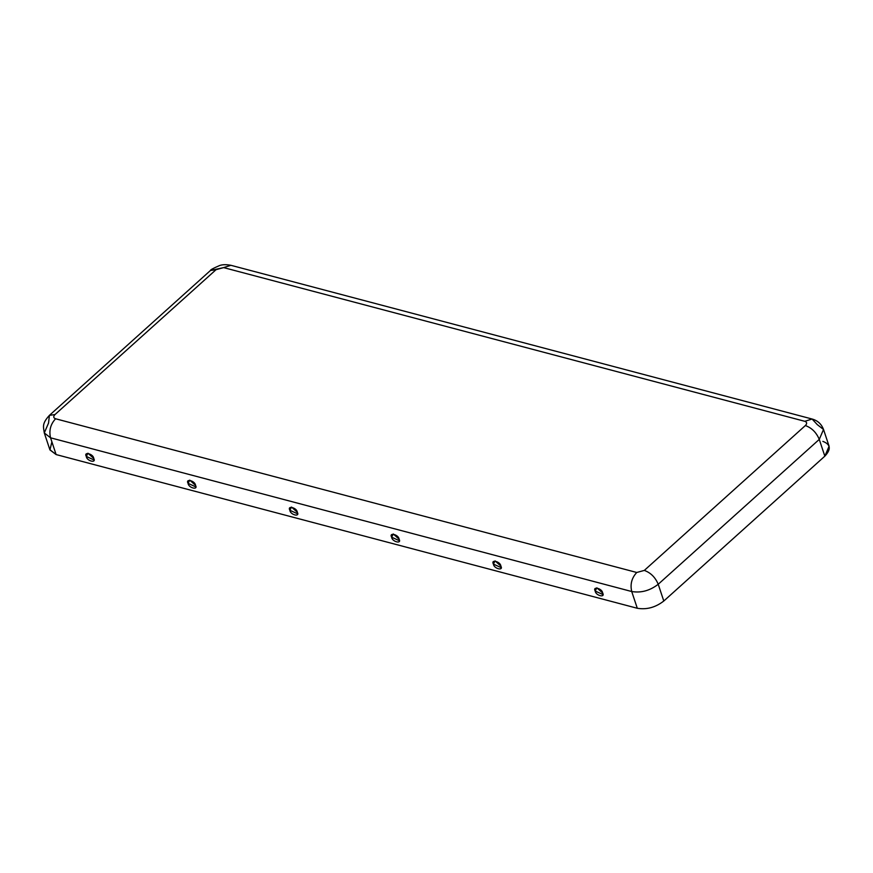 <?xml version="1.0" encoding="UTF-8"?>
<svg xmlns="http://www.w3.org/2000/svg" width="873" height="873" viewBox="0 0 873 873"><rect width="100%" height="100%" fill="white"/><g stroke="black" fill="none" stroke-linecap="round" stroke-linejoin="round"><path stroke-width="1.31" d="M289.869 510.279L297.529 513.761L297.3 512.244L291.506 507.071L289.869 510.279C286.933 505.085 297.006 507.748 297.3 512.244C300.225 517.427 290.163 514.764 289.869 510.279M188.088 483.358L195.748 486.85L195.519 485.323L189.725 480.15L188.088 483.358C185.152 478.164 195.225 480.827 195.519 485.323C198.444 490.517 188.372 487.843 188.088 483.358M86.307 456.437L93.968 459.929L93.738 458.401L87.944 453.229L86.307 456.437C83.372 451.243 93.444 453.905 93.738 458.401C96.663 463.596 86.591 460.933 86.307 456.437M399.081 539.165L393.286 533.981L391.65 537.201L399.31 540.682L399.081 539.165C402.017 544.348 391.944 541.686 391.65 537.201C388.725 532.006 398.786 534.669 399.081 539.165M500.862 566.075L495.067 560.903L493.431 564.111L501.102 567.603L500.862 566.075C503.797 571.269 493.725 568.607 493.431 564.111C490.506 558.927 500.578 561.59 500.862 566.075M602.643 592.996L596.859 587.824L595.211 591.032L602.883 594.524L602.643 592.996C605.578 598.191 595.506 595.528 595.211 591.032C592.287 585.848 602.359 588.511 602.643 592.996M822.846 441.367C830.66 444.346 831.325 449.268 824.843 456.164L819.267 439.403C816.386 432.495 811.748 427.879 805.375 425.544L644.329 570.407L636.755 572.481L644.329 570.407L805.375 425.544C807.23 423.569 807.045 422.161 804.808 421.31L223.63 267.607L216.057 269.681L55.01 414.544C53.155 416.508 53.351 417.916 55.577 418.767L636.755 572.481C631.714 577.937 630.033 584.277 631.725 591.523L637.29 608.274L56.112 454.56L49.947 449.922L51.791 442.262M824.843 456.164L663.796 601.017C655.503 607.433 646.664 609.845 637.29 608.274C646.664 609.845 655.503 607.433 663.796 601.017L824.843 456.164L829.099 446.234L823.523 429.483L819.267 439.403L658.22 584.266L663.796 601.017L658.22 584.266L819.267 439.403L824.843 456.164M644.329 570.407C650.701 572.743 655.339 577.359 658.22 584.266C649.927 590.672 641.088 593.094 631.725 591.523C641.088 593.094 649.927 590.672 658.22 584.266C655.339 577.359 650.701 572.743 644.329 570.407M44.294 432.943C43.508 426.897 41.566 423.962 49.412 415.352L55.01 414.544C53.155 416.508 53.351 417.916 55.577 418.767C50.536 424.223 48.855 430.575 50.547 437.81L44.294 432.943L49.87 449.693L56.112 454.56L637.29 608.274L631.725 591.523L50.547 437.81L56.112 454.56L50.547 437.81L631.725 591.523C630.033 584.277 631.714 577.937 636.755 572.481L55.577 418.767C50.536 424.223 48.855 430.575 50.547 437.81L44.294 432.943L48.55 423.023L49.412 415.352L55.01 414.544L216.057 269.681L210.458 270.488L223.63 267.607L804.808 421.31C807.045 422.161 807.23 423.569 805.375 425.544C811.748 427.879 816.386 432.495 819.267 439.403L823.523 429.483C821.46 424.038 817.641 420.557 812.086 419.018L804.808 421.31L812.086 419.018L817.281 424.616L823.523 429.483M49.412 415.352L210.458 270.488C210.262 269.888 213.296 268.24 219.549 265.567C222.342 264.508 226.129 264.421 230.909 265.305L223.63 267.607L230.909 265.305L812.086 419.018"/></g></svg>
